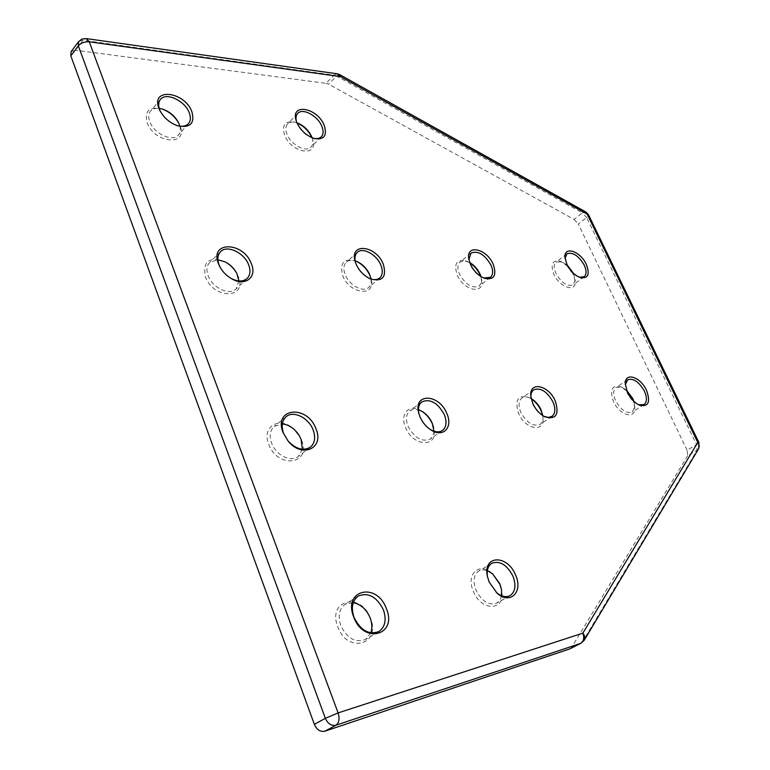 <?xml version="1.0" encoding="UTF-8"?>
<svg xmlns="http://www.w3.org/2000/svg" width="770" height="770" viewBox="0 0 770 770"><rect width="100%" height="100%" fill="white"/><g stroke="black" fill="none" stroke-linecap="round" stroke-linejoin="round"><path stroke-width="0.58" stroke-dasharray="3.85 2.89" d="M162.152 108.974L161.209 108.666C149.082 106.453 144.365 111.092 147.08 122.594C154.491 143.798 188.91 146.406 179.891 125.606L178.861 123.344M179.872 126.165C180.786 129.832 180.305 132.777 178.419 135.019C172.836 142.44 153.817 133.682 149.736 121.583C148.177 117.242 148.446 113.748 150.545 111.121C152.499 108.916 155.386 108.002 159.188 108.377M295.911 431.142L294.515 429.727C280.781 415.531 261.146 425.945 268.73 444.213C277.614 469.411 311.985 464.387 301.542 440.161L298.51 434.424M302.369 449.247L298.269 456.494C291.06 462.693 275.785 455.118 271.598 443.058C269.134 435.772 270.039 430.189 274.322 426.291L282.33 423.981M565.045 258.325L566.797 265.217C569.867 271.156 573.862 275.111 578.79 277.084L579.377 277.258M567.99 266.449L560.156 261.184C552.379 259.904 550.281 264.264 553.871 274.293C559.694 287.672 576.374 292.85 575.286 281.185L572.351 272.214M573.457 273.292L575.219 279.683L573.294 284.813C567.423 286.854 561.638 283.071 555.94 273.466C553.63 268.124 553.688 264.341 556.113 262.118L561.571 261.665L567.249 265.101M370.409 618.233C361.197 591.649 326.961 599.743 337.799 626.809C347.578 654.413 381.708 644.509 370.409 618.233M370.803 632.873L365.558 639.456C355.548 643.162 347.28 638.532 340.773 625.567C337.683 615.923 339.147 608.829 345.162 604.286L353.257 602.689M225.369 261.973L224.484 261.502C208.978 256.41 202.616 261.492 205.388 276.738C213.492 299.819 247.94 298.924 238.257 276.507L236.871 273.543M238.941 280.954L236.082 288.942C229.624 295.95 212.308 287.845 208.141 275.67C206.187 270.087 206.707 265.689 209.7 262.464L217.881 259.779M296.44 121.496L297.22 123.778C300.656 130.89 305.873 135.664 312.87 138.1L313.351 138.225M296.999 122.911L294.698 122.122C284.987 120.649 281.628 125.019 284.621 135.231C291.474 153.211 318.549 157.388 312.755 139.976L311.937 137.686M312.071 137.743L312.341 138.61C313.342 142.286 312.899 145.126 311.042 147.118C306.19 152.816 291.002 144.818 287.027 134.317C285.275 129.832 285.468 126.376 287.585 123.96C289.549 122.045 292.379 121.564 296.075 122.517L296.941 122.776M355.394 262.233L356.337 265.044C359.176 271.252 363.517 275.718 369.35 278.442L369.687 278.576M356.385 261.309L355.538 260.934C343.68 258.027 339.426 262.974 342.775 275.775C350.042 294.823 376.626 297.056 370.996 278.605L370.745 277.72M371.005 279.038C371.515 282.763 370.707 285.583 368.58 287.499C363.161 292.802 349.291 285.343 345.258 274.803C343.131 269.211 343.497 264.986 346.365 262.127C348.56 260.289 351.467 259.865 355.105 260.876M418.899 413.721L420.112 417.456C422.355 422.586 425.704 426.57 430.151 429.429L430.315 429.525M421.96 411.296L421.171 410.805C409.525 403.336 399.37 413.567 405.482 427.311C413.115 447.341 438.939 447.755 433.789 428.274L433.577 427.369M433.953 431.21L432.971 435.82L430.353 439.044C422.008 442.346 414.568 438.082 408.052 426.262C405.444 419.226 406.06 414.039 409.909 410.718L413.779 409.236L418.447 409.746M487.497 576.903L489.123 582.38L496.255 592.409M492.454 573.669L491.722 573.034C479.171 561.705 465.754 574.295 473.29 591.168C481.183 611.929 505.813 611.005 501.713 590.667L501.54 589.704M501.549 595.72L499.923 600.148L496.9 603.074C488.844 605.759 481.866 601.418 475.947 590.051C472.761 581.129 473.714 574.766 478.786 570.984L482.79 569.838L487.362 570.637M530.925 397.224L532.753 404.231C535.343 409.698 538.942 413.663 543.533 416.127L543.976 416.339M531.194 398.735L529.086 397.532C518.046 394.461 514.514 399.726 518.508 413.336C525.14 429.525 544.91 432.942 543.014 417.927L542.667 415.531M542.792 415.617L542.889 416.541C543.129 420.237 542.157 422.865 539.962 424.434C533.1 426.859 526.719 422.846 520.838 412.383C518.152 405.655 518.518 400.862 521.925 397.994C524.178 396.54 526.978 396.589 530.337 398.157L531.165 398.591M468.901 259.644L470.441 265.14C473.454 271.281 477.679 275.496 483.098 277.797L483.608 277.97M469.825 262.868L466.062 260.992C456.581 259.105 453.617 263.764 457.168 274.967C463.588 290.675 484.263 295.016 481.693 280.453L480.663 276.372M480.971 276.565L481.481 282.128L479.344 286.103C472.356 288.817 465.715 284.804 459.421 274.072C457.178 268.586 457.38 264.582 460.036 262.06L464.387 260.828L469.7 262.531M625.288 384.692L627.281 393.133C630.043 398.61 633.604 402.402 637.984 404.519L638.542 404.75M626.876 391.083L620.793 386.781C611.871 384.769 609.436 389.697 613.507 401.584C619.475 415.261 635.317 419.842 634.798 407.994L633.248 400.737M633.912 401.382L634.788 406.502L632.343 412.046C626.587 413.894 621.015 410.112 615.625 400.718C612.92 394.327 613.064 389.88 616.067 387.387L622.17 387.387L626.539 390.226M687.11 450.229L578.318 224.06L586.644 217.564L696.542 444.646L687.11 450.229L687.639 455.734L697.1 450.152L582.447 641.891L571.638 647.387L687.639 455.734M571.638 647.387L570.252 648.715M71.109 51.6L75.547 50.214L83.054 40.261L334.016 75.133L326.133 83.343L75.547 50.214M326.133 83.343L328.655 84.228L336.538 76.038L582.389 212.876L574.093 219.402L328.655 84.228M574.093 219.402L578.318 224.06M160.295 111.303L160.42 111.563C164.039 118.253 169.429 122.873 176.561 125.433L176.84 125.51M220.287 267.594C222.867 272.224 226.476 275.843 231.106 278.461M698.929 442.529L696.542 444.646L697.1 450.152L698.698 448.583M585.999 212.077L582.389 212.876L586.644 217.564L588.463 214.686M337.308 73.805L334.016 75.133L336.538 76.038L339.705 74.623M78.607 41.628L86.221 38.587M584.228 640.245L581.061 643.22M162.441 109.051L161.209 108.666M178.746 123.075L179.294 124.22M565.055 258.941L564.978 257.652M561.571 261.665L560.156 261.184M225.312 261.944L224.484 261.502M236.9 273.6L237.333 274.428M296.575 121.978L296.267 120.986M296.075 122.517L294.698 122.122M355.48 262.589L355.278 261.877M356.722 261.444L355.538 260.934M422.153 411.411L421.171 410.805M492.521 573.717L491.722 573.034M530.953 397.715L530.857 396.714M530.337 398.157L529.086 397.532M468.959 260.173L468.795 259.067M467.409 261.482L466.062 260.992M625.279 385.289L625.259 384.038M622.17 387.387L620.793 386.781M627.617 379.774L616.067 387.387M470.98 253.099L460.036 262.06M533.735 389.812L521.925 397.994M297.721 113.411L287.585 123.96M357.357 252.348L346.365 262.127M421.864 401.853L409.909 410.718M491.828 563.236L478.786 570.984M220.547 251.694L209.7 262.464M566.884 253.859L556.113 262.118M358.3 596.019L345.162 604.286M160.449 99.417L150.545 111.121M286.238 416.647L274.322 426.291M310.416 447.139L298.269 456.494M188.506 123.604L178.419 135.019M378.956 631.506L365.558 639.456M584.189 276.709L573.294 284.813M247.131 278.461L236.082 288.942M510.163 595.576L496.9 603.074M442.5 430.42L430.353 439.044M379.735 277.951L368.58 287.499M321.311 136.8L311.042 147.118M551.936 416.445L539.962 424.434M490.432 277.335L479.344 286.103M644.038 404.606L632.343 412.046M634.788 406.502L634.798 407.994M637.984 404.519L639.139 405.039M481.491 279.029L481.693 280.453M483.098 277.797L484.147 278.191M542.889 416.541L543.014 417.927M543.533 416.127L544.428 416.589M501.53 589.628L501.713 590.667M433.529 427.158L433.789 428.274M370.659 277.364L370.996 278.605M369.35 278.442L370.033 278.74M312.341 138.61L312.755 139.976M312.87 138.1L313.852 138.388M575.219 279.683L575.286 281.185M578.79 277.084L580.012 277.508M176.561 125.433L177.119 125.616M160.42 111.563L160.15 111.034"/><path stroke-width="1.16" d="M178.861 123.344C175.05 116.559 169.487 111.775 162.152 108.974M159.188 108.377L162.441 109.051C169.756 111.592 175.194 116.27 178.746 123.075L179.872 126.165M159.024 108.551C150.304 87.241 184.781 91.303 191.932 111.9C194.916 123.498 190.2 128.147 177.793 125.837C169.852 122.998 163.866 117.849 159.823 110.399L159.024 108.551M176.84 125.51C182.028 126.944 185.917 126.309 188.506 123.604C190.7 120.928 190.96 117.358 189.305 112.892C185.137 100.86 166.079 91.813 160.449 99.417C158.36 102.035 158.11 105.538 159.698 109.908L160.295 111.303M283.139 432.711C272.965 407.638 307.422 404.394 315.998 428.871C324.536 448.159 302.196 458.708 288.182 441.162L283.139 432.711M313.169 430.016C308.837 417.946 293.495 410.217 286.238 416.647C281.974 420.536 281.098 426.147 283.61 433.481L288.134 441.075C296.036 449.218 303.457 451.239 310.416 447.139C314.872 443.183 315.796 437.476 313.169 430.016M298.51 434.424L295.911 431.142M282.33 423.981C286.738 424.376 290.896 426.387 294.794 430.016L299.357 435.772L301.128 439.429L302.369 449.247M566.903 264.389L564.968 257.411C563.919 245.601 580.522 251.241 586.336 264.418C590.099 274.467 588.068 278.856 580.243 277.585C574.766 275.4 570.32 271.002 566.903 264.389M579.377 277.258L584.189 276.709C586.653 274.467 586.692 270.636 584.295 265.236C578.549 255.602 572.745 251.809 566.884 253.859L565.045 258.325M572.351 272.214L567.99 266.449M567.249 265.101L573.457 273.292M353.709 617.011C342.64 589.666 376.896 581.735 386.328 608.569C397.859 635.106 363.729 644.885 353.709 617.011M383.393 609.792C376.732 596.712 368.368 592.12 358.3 596.019C352.304 600.562 350.879 607.684 354.036 617.405C360.639 630.495 368.945 635.192 378.956 631.506C385.212 626.886 386.694 619.648 383.393 609.792M353.257 602.689C360.784 604.229 366.414 609.282 370.129 617.858C372.151 623.276 372.372 628.282 370.803 632.873M218.488 263.841C209.084 240.769 243.609 241.482 251.424 263.898C257.161 277.181 245.476 286.69 232.03 278.981C226.765 276.045 222.674 271.935 219.768 266.67L218.488 263.841M231.106 278.461L231.231 278.528C237.863 281.82 243.156 281.801 247.131 278.461C250.26 275.188 250.779 270.684 248.7 264.957C244.417 252.81 227.054 244.485 220.547 251.694C217.573 254.908 217.073 259.317 219.065 264.928L220.287 267.594M236.871 273.543C234.119 268.653 230.278 264.793 225.369 261.973M217.881 259.779L225.312 261.944C230.403 264.649 234.263 268.538 236.9 273.6L238.941 280.954M296.854 122.574L296.132 120.563C290.242 102.651 317.471 107.694 324.218 125.356C327.433 135.626 324.112 140.015 314.266 138.513C306.489 135.809 300.675 130.496 296.854 122.574M313.351 138.225C316.817 139.033 319.473 138.562 321.311 136.8C323.516 134.355 323.689 130.842 321.841 126.261C317.798 115.798 302.6 107.608 297.721 113.411C295.998 115.298 295.565 117.993 296.44 121.496M311.937 137.686C308.77 130.939 303.784 126.01 296.999 122.911M296.941 122.776C303.572 125.346 308.472 129.957 311.629 136.598L312.071 137.743M356.067 264.062L355.114 261.328C349.33 242.271 376.078 245.351 383.258 264.1C386.887 277.007 382.661 281.964 370.553 278.971C364.056 275.939 359.224 270.963 356.067 264.062M369.687 278.576C373.883 280.164 377.233 279.953 379.735 277.951C382.7 275.063 383.056 270.771 380.803 265.063C376.684 254.552 362.795 246.929 357.357 252.348C355.028 254.562 354.373 257.854 355.394 262.233M370.745 277.72L369.966 275.583C367.03 269.125 362.497 264.36 356.385 261.309M355.105 260.876L356.722 261.444C362.564 264.081 366.895 268.48 369.735 274.64L371.005 279.038M419.958 416.734L418.659 412.787C413.298 392.604 439.285 393.826 446.869 413.586C453.193 427.225 443.308 438.043 431.123 430.055C426.185 426.878 422.461 422.432 419.958 416.734M430.315 429.525C435.127 432.268 439.189 432.567 442.5 430.42C446.465 427.052 447.081 421.787 444.329 414.616C437.716 402.729 430.228 398.475 421.864 401.853C418.803 404.337 417.812 408.293 418.899 413.721M433.577 427.369L432.413 423.981C430.074 418.63 426.59 414.404 421.96 411.296M418.447 409.746L422.153 411.411C426.638 414.183 430.016 418.149 432.288 423.279L433.953 431.21M489.104 581.956L487.294 575.912C482.915 554.785 507.7 554.583 515.592 575.103C523.436 591.851 510.202 605.297 497.006 593.083L489.104 581.956M496.255 592.409C501.366 596.586 506.006 597.635 510.163 595.576C515.39 591.735 516.324 585.277 512.964 576.201C506.939 564.766 499.894 560.444 491.828 563.236C487.978 565.806 486.534 570.358 487.497 576.903M501.54 589.704L499.836 584.189L492.454 573.669M487.362 570.637L492.521 573.717L499.836 583.775L501.53 589.628L501.549 595.72M532.811 403.547L530.809 396.29C528.903 380.948 548.635 384.981 555.257 400.92C559.521 414.616 556.046 419.91 544.813 416.782C539.703 414.039 535.699 409.63 532.811 403.547M543.976 416.339L548.356 417.427L551.936 416.445C555.42 413.538 555.757 408.687 552.956 401.863C546.998 391.353 540.588 387.339 533.735 389.812C531.714 391.285 530.771 393.759 530.925 397.224M542.667 415.531L541.021 410.545C538.673 405.53 535.4 401.594 531.194 398.735M531.165 398.591C535.41 401.093 538.721 404.866 541.089 409.89L542.792 415.617M470.393 264.235L468.738 258.72C466.168 243.849 486.833 248.825 493.224 264.274C496.987 275.535 494.071 280.213 484.474 278.317C478.44 275.766 473.743 271.069 470.393 264.235M483.608 277.97L490.432 277.335C493.147 274.794 493.339 270.732 490.99 265.159C484.638 254.389 477.968 250.375 470.98 253.099L468.901 259.644M480.663 276.372L480.028 274.813C477.679 269.818 474.281 265.833 469.825 262.868M469.7 262.531C474.185 265.14 477.612 268.951 479.999 273.947L480.971 276.565M627.492 392.488L625.259 383.758C624.778 371.775 640.524 376.79 646.492 390.265C650.775 402.2 648.407 407.157 639.398 405.155C634.528 402.797 630.563 398.571 627.492 392.488M638.542 404.75L644.038 404.606C647.089 402.084 647.204 397.589 644.394 391.122C638.946 381.699 633.363 377.916 627.617 379.774L625.288 384.692M633.248 400.737L626.876 391.083M626.539 390.226L632.805 398.6L633.912 401.382M339.705 74.623L337.308 73.805L340.436 76.596L339.705 74.623L585.999 212.077L587.163 214.118L588.463 214.686L698.929 442.529L697.793 442.432L699.247 445.561L698.698 448.583L584.228 640.245C585.325 638.08 584.873 635.712 582.851 633.152L697.793 442.432L587.163 214.118L340.436 76.596L89.282 41.811L338.107 712.924L582.851 633.152C584.488 637.849 583.747 641.266 580.638 643.393L569.819 648.889L580.638 643.393L335.941 725.215L324.882 731.202L569.819 648.889M324.882 731.202C320.349 732.097 316.845 729.825 314.362 724.387L325.364 718.333L78.338 45.863L70.811 55.825L314.362 724.387M70.811 55.825L71.109 51.6L78.607 41.628L78.338 45.863C81.071 42.87 84.729 41.522 89.282 41.811L86.221 38.587L337.308 73.805M335.941 725.215C331.398 726.1 327.876 723.81 325.364 718.333L338.107 712.924C339.849 718.728 339.127 722.818 335.941 725.215M355.278 261.877L355.114 261.328M418.851 413.519L418.659 412.787M487.487 576.865L487.294 575.912M86.221 38.587L81.947 39.078L78.607 41.628M588.463 214.686L585.999 212.077M698.698 448.583L698.929 442.529M581.061 643.22L584.228 640.245M496.294 592.438L497.006 593.083M430.488 429.641L431.123 430.055M370.033 278.74L370.553 278.971M231.231 278.528L232.03 278.981M220.22 267.469L219.768 266.67M177.119 125.616L177.793 125.837M160.15 111.034L159.823 110.399"/></g></svg>
